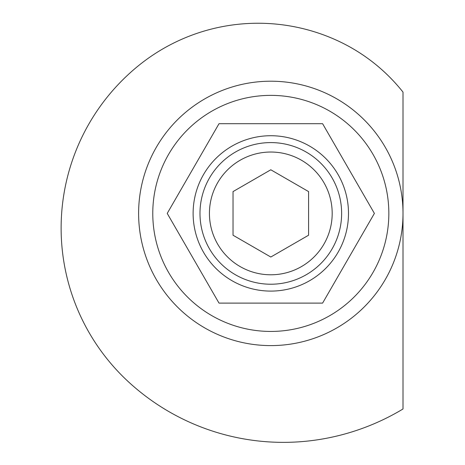 <?xml version="1.0" encoding="UTF-8"?>
<svg xmlns="http://www.w3.org/2000/svg" width="465" height="465" viewBox="0 0 465 465"><rect width="100%" height="100%" fill="white"/><g stroke="black" fill="none" stroke-linecap="round" stroke-linejoin="round"><path stroke-width="0.7" d="M341.63 213.406A70.82 70.82 0 0 0 270.804 142.586A70.82 70.82 0 0 0 199.985 213.406A70.82 70.82 0 0 0 270.804 284.225A70.82 70.82 0 0 0 341.63 213.406M332.184 213.406A61.38 61.38 0 0 0 270.804 152.032A61.38 61.38 0 0 0 209.43 213.406A61.38 61.38 0 0 0 270.804 274.786A61.38 61.38 0 0 0 332.184 213.406M374.389 213.406L322.6 123.702L219.015 123.702L167.226 213.406L219.015 303.11L322.6 303.11L374.389 213.406L322.6 123.702L219.015 123.702L167.226 213.406L219.015 303.11L322.6 303.11L374.389 213.406M348.494 213.406A77.684 77.684 0 0 0 270.804 135.722A77.684 77.684 0 0 0 193.12 213.406A77.684 77.684 0 0 0 270.804 291.096A77.684 77.684 0 0 0 348.494 213.406M138.611 213.406A132.2 132.2 0 0 1 270.804 81.206A132.2 132.2 0 0 1 403.004 213.406A132.2 132.2 0 0 1 270.804 345.605A132.2 132.2 0 0 1 138.611 213.406M388.839 213.406A118.034 118.034 0 0 0 270.804 95.372A118.034 118.034 0 0 0 152.776 213.406A118.034 118.034 0 0 0 270.804 331.44A118.034 118.034 0 0 0 388.839 213.406M270.804 169.783L308.586 191.592L308.586 235.22L270.804 257.029L233.029 235.22L233.029 191.592L270.804 169.783M403.004 213.406L403.004 408.985A233.035 233.035 0 0 1 317.508 439.803A228.606 228.606 0 0 1 129.067 382.387A209.157 209.157 0 0 1 139.14 65.164A189.703 189.703 0 0 1 338.88 41.309A179.409 179.409 0 0 1 403.004 92.111L403.004 213.406"/></g></svg>
